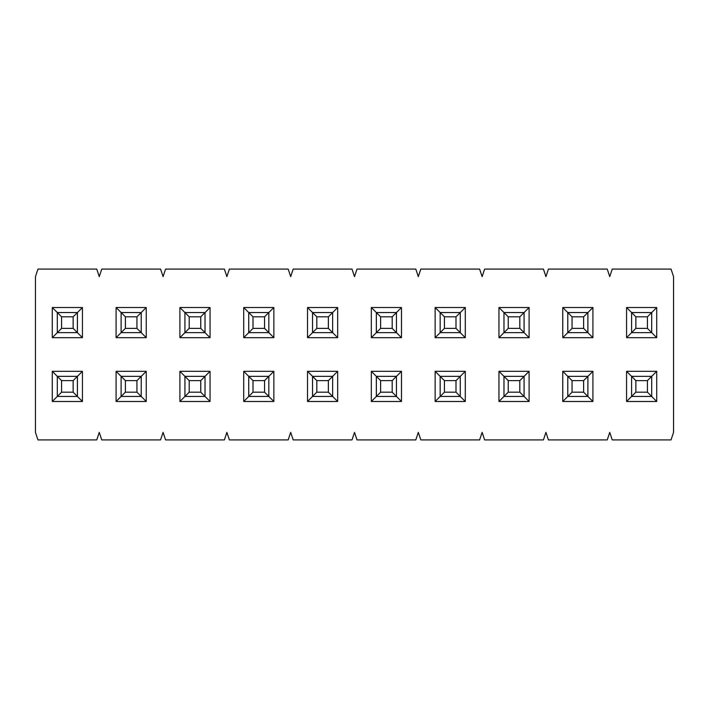 <?xml version="1.0" encoding="UTF-8"?>
<svg xmlns="http://www.w3.org/2000/svg" width="709" height="709" viewBox="0 0 709 709"><rect width="100%" height="100%" fill="white"/><g stroke="black" fill="none" stroke-linecap="round" stroke-linejoin="round"><path stroke-width="1.06" d="M631.595 376.355L651.695 376.355L631.595 376.355L635.867 380.627L647.423 380.627L651.695 376.355L647.423 380.627L635.867 380.627L635.867 392.183L647.423 392.183L647.423 380.627L647.423 392.183L651.695 396.455L651.695 376.355L651.695 396.455L647.423 392.183L635.867 392.183L635.867 380.627L631.595 376.355L631.595 396.455L631.595 376.355L626.57 371.33L656.72 371.33L656.72 401.48L626.57 401.48L626.57 371.33L631.595 376.355M631.595 396.455L635.867 392.183L631.595 396.455L651.695 396.455L631.595 396.455L626.57 401.48L656.72 401.48L651.695 396.455L656.72 401.48L656.72 371.33L651.695 376.355L656.72 371.33L626.57 371.33L626.57 401.48L631.595 396.455M567.785 376.355L587.885 376.355L567.785 376.355L572.057 380.627L583.613 380.627L587.885 376.355L583.613 380.627L572.057 380.627L572.057 392.183L583.613 392.183L583.613 380.627L583.613 392.183L587.885 396.455L587.885 376.355L587.885 396.455L583.613 392.183L572.057 392.183L572.057 380.627L567.785 376.355L567.785 396.455L567.785 376.355L562.76 371.33L592.91 371.33L592.91 401.48L562.76 401.48L562.76 371.33L567.785 376.355M567.785 396.455L572.057 392.183L567.785 396.455L587.885 396.455L567.785 396.455L562.76 401.48L592.91 401.48L587.885 396.455L592.91 401.48L592.91 371.33L587.885 376.355L592.91 371.33L562.76 371.33L562.76 401.48L567.785 396.455M503.975 376.355L524.075 376.355L503.975 376.355L508.247 380.627L519.803 380.627L524.075 376.355L519.803 380.627L508.247 380.627L508.247 392.183L519.803 392.183L519.803 380.627L519.803 392.183L524.075 396.455L524.075 376.355L524.075 396.455L519.803 392.183L508.247 392.183L508.247 380.627L503.975 376.355L503.975 396.455L503.975 376.355L498.95 371.33L529.1 371.33L529.1 401.48L498.95 401.48L498.95 371.33L503.975 376.355M503.975 396.455L508.247 392.183L503.975 396.455L524.075 396.455L503.975 396.455L498.95 401.48L529.1 401.48L524.075 396.455L529.1 401.48L529.1 371.33L524.075 376.355L529.1 371.33L498.95 371.33L498.95 401.48L503.975 396.455M440.165 376.355L460.265 376.355L440.165 376.355L444.437 380.627L455.993 380.627L460.265 376.355L455.993 380.627L444.437 380.627L444.437 392.183L455.993 392.183L455.993 380.627L455.993 392.183L460.265 396.455L460.265 376.355L460.265 396.455L455.993 392.183L444.437 392.183L444.437 380.627L440.165 376.355L440.165 396.455L440.165 376.355L435.14 371.33L465.29 371.33L465.29 401.48L435.14 401.48L435.14 371.33L440.165 376.355M440.165 396.455L444.437 392.183L440.165 396.455L460.265 396.455L440.165 396.455L435.14 401.48L465.29 401.48L460.265 396.455L465.29 401.48L465.29 371.33L460.265 376.355L465.29 371.33L435.14 371.33L435.14 401.48L440.165 396.455M376.355 376.355L396.455 376.355L376.355 376.355L380.627 380.627L392.183 380.627L396.455 376.355L392.183 380.627L380.627 380.627L380.627 392.183L392.183 392.183L392.183 380.627L392.183 392.183L396.455 396.455L396.455 376.355L396.455 396.455L392.183 392.183L380.627 392.183L380.627 380.627L376.355 376.355L376.355 396.455L376.355 376.355L371.33 371.33L401.48 371.33L401.48 401.48L371.33 401.48L371.33 371.33L376.355 376.355M376.355 396.455L380.627 392.183L376.355 396.455L396.455 396.455L376.355 396.455L371.33 401.48L401.48 401.48L396.455 396.455L401.48 401.48L401.48 371.33L396.455 376.355L401.48 371.33L371.33 371.33L371.33 401.48L376.355 396.455M312.545 376.355L332.645 376.355L312.545 376.355L316.817 380.627L328.373 380.627L332.645 376.355L328.373 380.627L316.817 380.627L316.817 392.183L328.373 392.183L328.373 380.627L328.373 392.183L332.645 396.455L332.645 376.355L332.645 396.455L328.373 392.183L316.817 392.183L316.817 380.627L312.545 376.355L312.545 396.455L312.545 376.355L307.52 371.33L337.67 371.33L337.67 401.48L307.52 401.48L307.52 371.33L312.545 376.355M312.545 396.455L316.817 392.183L312.545 396.455L332.645 396.455L312.545 396.455L307.52 401.48L337.67 401.48L332.645 396.455L337.67 401.48L337.67 371.33L332.645 376.355L337.67 371.33L307.52 371.33L307.52 401.48L312.545 396.455M248.735 376.355L268.835 376.355L248.735 376.355L253.007 380.627L264.563 380.627L268.835 376.355L264.563 380.627L253.007 380.627L253.007 392.183L264.563 392.183L264.563 380.627L264.563 392.183L268.835 396.455L268.835 376.355L268.835 396.455L264.563 392.183L253.007 392.183L253.007 380.627L248.735 376.355L248.735 396.455L248.735 376.355L243.71 371.33L273.86 371.33L273.86 401.48L243.71 401.48L243.71 371.33L248.735 376.355M248.735 396.455L253.007 392.183L248.735 396.455L268.835 396.455L248.735 396.455L243.71 401.48L273.86 401.48L268.835 396.455L273.86 401.48L273.86 371.33L268.835 376.355L273.86 371.33L243.71 371.33L243.71 401.48L248.735 396.455M184.925 376.355L205.025 376.355L184.925 376.355L189.197 380.627L200.753 380.627L205.025 376.355L200.753 380.627L189.197 380.627L189.197 392.183L200.753 392.183L200.753 380.627L200.753 392.183L205.025 396.455L205.025 376.355L205.025 396.455L200.753 392.183L189.197 392.183L189.197 380.627L184.925 376.355L184.925 396.455L184.925 376.355L179.9 371.33L210.05 371.33L210.05 401.48L179.9 401.48L179.9 371.33L184.925 376.355M184.925 396.455L189.197 392.183L184.925 396.455L205.025 396.455L184.925 396.455L179.9 401.48L210.05 401.48L205.025 396.455L210.05 401.48L210.05 371.33L205.025 376.355L210.05 371.33L179.9 371.33L179.9 401.48L184.925 396.455M121.115 376.355L141.215 376.355L121.115 376.355L125.387 380.627L136.943 380.627L141.215 376.355L136.943 380.627L125.387 380.627L125.387 392.183L136.943 392.183L136.943 380.627L136.943 392.183L141.215 396.455L141.215 376.355L141.215 396.455L136.943 392.183L125.387 392.183L125.387 380.627L121.115 376.355L121.115 396.455L121.115 376.355L116.09 371.33L146.24 371.33L146.24 401.48L116.09 401.48L116.09 371.33L116.09 401.48L125.387 392.183L121.115 396.455L141.215 396.455L121.115 396.455L116.09 401.48L146.24 401.48L141.215 396.455L146.24 401.48L146.24 371.33L141.215 376.355L146.24 371.33L116.09 371.33L121.115 376.355M57.305 376.355L77.405 376.355L57.305 376.355L61.577 380.627L73.133 380.627L77.405 376.355L73.133 380.627L61.577 380.627L61.577 392.183L73.133 392.183L73.133 380.627L73.133 392.183L77.405 396.455L77.405 376.355L77.405 396.455L73.133 392.183L61.577 392.183L61.577 380.627L57.305 376.355L57.305 396.455L57.305 376.355L52.28 371.33L82.43 371.33L82.43 401.48L52.28 401.48L52.28 371.33L52.28 401.48L61.577 392.183L57.305 396.455L77.405 396.455L57.305 396.455L52.28 401.48L82.43 401.48L82.43 371.33L52.28 371.33L57.305 376.355M631.595 312.545L651.695 312.545L631.595 312.545L635.867 316.817L647.423 316.817L651.695 312.545L647.423 316.817L635.867 316.817L635.867 328.373L647.423 328.373L647.423 316.817L647.423 328.373L651.695 332.645L651.695 312.545L651.695 332.645L647.423 328.373L635.867 328.373L635.867 316.817L631.595 312.545L631.595 332.645L631.595 312.545L626.57 307.52L656.72 307.52L656.72 337.67L626.57 337.67L626.57 307.52L626.57 337.67L635.867 328.373L631.595 332.645L651.695 332.645L631.595 332.645L626.57 337.67L656.72 337.67L651.695 332.645L656.72 337.67L656.72 307.52L651.695 312.545L656.72 307.52L626.57 307.52L631.595 312.545M567.785 312.545L587.885 312.545L567.785 312.545L572.057 316.817L583.613 316.817L587.885 312.545L583.613 316.817L572.057 316.817L572.057 328.373L583.613 328.373L583.613 316.817L583.613 328.373L587.885 332.645L587.885 312.545L587.885 332.645L583.613 328.373L572.057 328.373L572.057 316.817L567.785 312.545L567.785 332.645L567.785 312.545L562.76 307.52L592.91 307.52L592.91 337.67L562.76 337.67L562.76 307.52L562.76 337.67L572.057 328.373L567.785 332.645L587.885 332.645L567.785 332.645L562.76 337.67L592.91 337.67L587.885 332.645L592.91 337.67L592.91 307.52L587.885 312.545L592.91 307.52L562.76 307.52L567.785 312.545M503.975 312.545L524.075 312.545L503.975 312.545L508.247 316.817L519.803 316.817L524.075 312.545L519.803 316.817L508.247 316.817L508.247 328.373L519.803 328.373L519.803 316.817L519.803 328.373L524.075 332.645L524.075 312.545L524.075 332.645L519.803 328.373L508.247 328.373L508.247 316.817L503.975 312.545L503.975 332.645L503.975 312.545L498.95 307.52L529.1 307.52L529.1 337.67L498.95 337.67L498.95 307.52L498.95 337.67L508.247 328.373L503.975 332.645L524.075 332.645L503.975 332.645L498.95 337.67L529.1 337.67L524.075 332.645L529.1 337.67L529.1 307.52L524.075 312.545L529.1 307.52L498.95 307.52L503.975 312.545M440.165 312.545L460.265 312.545L440.165 312.545L444.437 316.817L455.993 316.817L460.265 312.545L455.993 316.817L444.437 316.817L444.437 328.373L455.993 328.373L455.993 316.817L455.993 328.373L460.265 332.645L460.265 312.545L460.265 332.645L455.993 328.373L444.437 328.373L444.437 316.817L440.165 312.545L440.165 332.645L440.165 312.545L435.14 307.52L465.29 307.52L465.29 337.67L435.14 337.67L435.14 307.52L435.14 337.67L444.437 328.373L440.165 332.645L460.265 332.645L440.165 332.645L435.14 337.67L465.29 337.67L460.265 332.645L465.29 337.67L465.29 307.52L460.265 312.545L465.29 307.52L435.14 307.52L440.165 312.545M376.355 312.545L396.455 312.545L376.355 312.545L380.627 316.817L392.183 316.817L396.455 312.545L392.183 316.817L380.627 316.817L380.627 328.373L392.183 328.373L392.183 316.817L392.183 328.373L396.455 332.645L396.455 312.545L396.455 332.645L392.183 328.373L380.627 328.373L380.627 316.817L376.355 312.545L376.355 332.645L376.355 312.545L371.33 307.52L401.48 307.52L401.48 337.67L371.33 337.67L371.33 307.52L371.33 337.67L380.627 328.373L376.355 332.645L396.455 332.645L376.355 332.645L371.33 337.67L401.48 337.67L396.455 332.645L401.48 337.67L401.48 307.52L396.455 312.545L401.48 307.52L371.33 307.52L376.355 312.545M312.545 312.545L332.645 312.545L312.545 312.545L316.817 316.817L328.373 316.817L332.645 312.545L328.373 316.817L316.817 316.817L316.817 328.373L328.373 328.373L328.373 316.817L328.373 328.373L332.645 332.645L332.645 312.545L332.645 332.645L328.373 328.373L316.817 328.373L316.817 316.817L312.545 312.545L312.545 332.645L312.545 312.545L307.52 307.52L337.67 307.52L337.67 337.67L307.52 337.67L307.52 307.52L307.52 337.67L316.817 328.373L312.545 332.645L332.645 332.645L312.545 332.645L307.52 337.67L337.67 337.67L332.645 332.645L337.67 337.67L337.67 307.52L332.645 312.545L337.67 307.52L307.52 307.52L312.545 312.545M248.735 312.545L268.835 312.545L248.735 312.545L253.007 316.817L264.563 316.817L268.835 312.545L264.563 316.817L253.007 316.817L253.007 328.373L264.563 328.373L264.563 316.817L264.563 328.373L268.835 332.645L268.835 312.545L268.835 332.645L264.563 328.373L253.007 328.373L253.007 316.817L248.735 312.545L248.735 332.645L248.735 312.545L243.71 307.52L273.86 307.52L273.86 337.67L243.71 337.67L243.71 307.52L243.71 337.67L253.007 328.373L248.735 332.645L268.835 332.645L248.735 332.645L243.71 337.67L273.86 337.67L268.835 332.645L273.86 337.67L273.86 307.52L268.835 312.545L273.86 307.52L243.71 307.52L248.735 312.545M184.925 312.545L205.025 312.545L184.925 312.545L189.197 316.817L200.753 316.817L205.025 312.545L200.753 316.817L189.197 316.817L189.197 328.373L200.753 328.373L200.753 316.817L200.753 328.373L205.025 332.645L205.025 312.545L205.025 332.645L200.753 328.373L189.197 328.373L189.197 316.817L184.925 312.545L184.925 332.645L184.925 312.545L179.9 307.52L210.05 307.52L210.05 337.67L179.9 337.67L179.9 307.52L179.9 337.67L189.197 328.373L184.925 332.645L205.025 332.645L184.925 332.645L179.9 337.67L210.05 337.67L205.025 332.645L210.05 337.67L210.05 307.52L205.025 312.545L210.05 307.52L179.9 307.52L184.925 312.545M121.115 312.545L141.215 312.545L121.115 312.545L125.387 316.817L136.943 316.817L141.215 312.545L136.943 316.817L125.387 316.817L125.387 328.373L136.943 328.373L136.943 316.817L136.943 328.373L141.215 332.645L141.215 312.545L141.215 332.645L136.943 328.373L125.387 328.373L125.387 316.817L121.115 312.545L121.115 332.645L121.115 312.545L116.09 307.52L146.24 307.52L146.24 337.67L116.09 337.67L116.09 307.52L116.09 337.67L125.387 328.373L121.115 332.645L141.215 332.645L121.115 332.645L116.09 337.67L146.24 337.67L141.215 332.645L146.24 337.67L146.24 307.52L141.215 312.545L146.24 307.52L116.09 307.52L121.115 312.545M57.305 312.545L77.405 312.545L57.305 312.545L61.577 316.817L73.133 316.817L77.405 312.545L73.133 316.817L61.577 316.817L61.577 328.373L73.133 328.373L73.133 316.817L73.133 328.373L77.405 332.645L77.405 312.545L77.405 332.645L73.133 328.373L61.577 328.373L61.577 316.817L57.305 312.545L57.305 332.645L57.305 312.545L52.28 307.52L82.43 307.52L82.43 337.67L52.28 337.67L52.28 307.52L57.305 312.545M57.305 332.645L61.577 328.373L57.305 332.645L77.405 332.645L57.305 332.645L52.28 337.67L82.43 337.67L82.43 307.52L52.28 307.52L52.28 337.67L57.305 332.645M37.958 269.083L96.752 269.083L37.958 269.083L35.45 276.625L37.958 269.083M96.752 439.917L37.958 439.917L35.45 432.375L35.45 276.625L35.45 432.375L37.958 439.917L96.752 439.917L99.26 432.375L101.768 439.917L160.562 439.917L163.07 432.375L165.578 439.917L224.372 439.917L226.88 432.375L229.388 439.917L288.182 439.917L290.69 432.375L293.198 439.917L351.992 439.917L354.5 432.375L357.008 439.917L415.802 439.917L418.31 432.375L420.818 439.917L479.612 439.917L482.12 432.375L484.628 439.917L543.422 439.917L545.93 432.375L548.438 439.917L607.232 439.917L609.74 432.375L612.248 439.917L671.042 439.917L673.55 432.375L673.55 276.625L671.042 269.083L612.248 269.083L609.74 276.625L607.232 269.083L548.438 269.083L545.93 276.625L543.422 269.083L484.628 269.083L482.12 276.625L479.612 269.083L420.818 269.083L418.31 276.625L415.802 269.083L357.008 269.083L354.5 276.625L351.992 269.083L293.198 269.083L290.69 276.625L288.182 269.083L229.388 269.083L226.88 276.625L224.372 269.083L165.578 269.083L163.07 276.625L160.562 269.083L101.768 269.083L99.26 276.625L96.752 269.083L99.26 276.625L101.768 269.083L160.562 269.083L163.07 276.625L165.578 269.083L224.372 269.083L226.88 276.625L229.388 269.083L288.182 269.083L290.69 276.625L293.198 269.083L351.992 269.083L354.5 276.625L357.008 269.083L415.802 269.083L418.31 276.625L420.818 269.083L479.612 269.083L482.12 276.625L484.628 269.083L543.422 269.083L545.93 276.625L548.438 269.083L607.232 269.083L609.74 276.625L612.248 269.083L671.042 269.083L673.55 276.625L673.55 432.375L671.042 439.917L612.248 439.917L609.74 432.375L607.232 439.917L548.438 439.917L545.93 432.375L543.422 439.917L484.628 439.917L482.12 432.375L479.612 439.917L420.818 439.917L418.31 432.375L415.802 439.917L357.008 439.917L354.5 432.375L351.992 439.917L293.198 439.917L290.69 432.375L288.182 439.917L229.388 439.917L226.88 432.375L224.372 439.917L165.578 439.917L163.07 432.375L160.562 439.917L101.768 439.917L99.26 432.375L96.752 439.917M77.405 376.355L82.43 371.33L77.405 376.355M77.405 396.455L82.43 401.48L77.405 396.455M77.405 312.545L82.43 307.52L77.405 312.545M77.405 332.645L82.43 337.67L77.405 332.645"/></g></svg>
